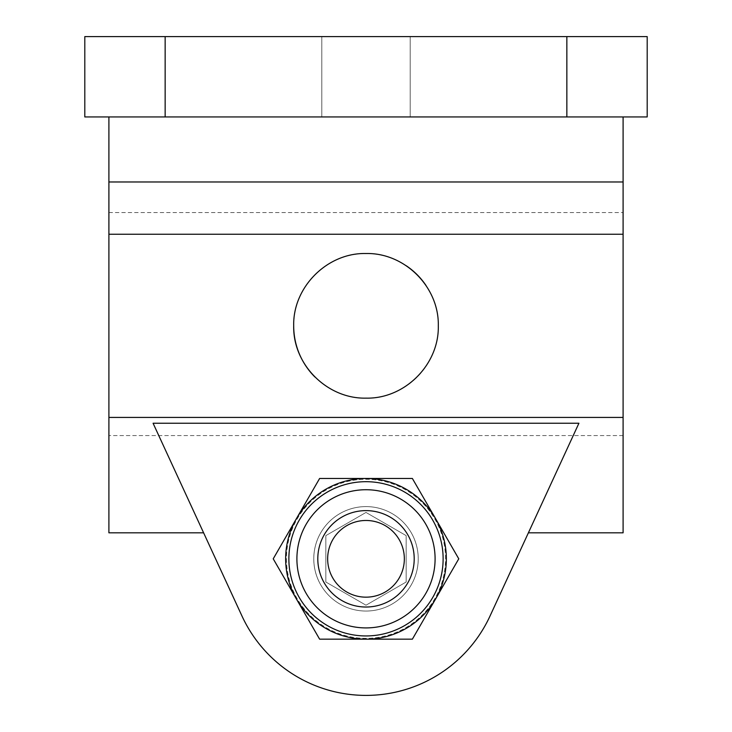 <?xml version="1.0" encoding="UTF-8"?>
<svg xmlns="http://www.w3.org/2000/svg" width="732" height="732" viewBox="0 0 732 732"><rect width="100%" height="100%" fill="white"/><g stroke="black" fill="none" stroke-linecap="round" stroke-linejoin="round"><path stroke-width="0.55" stroke-dasharray="3.66 2.75" d="M297.979 601.677L319.619 639.164L362.898 639.164A80.401 80.401 0 0 1 297.979 601.677L273.228 558.818L319.619 478.481L412.381 478.481L458.772 558.818L412.381 478.481L319.619 478.481L273.228 558.818L319.619 639.164L412.381 639.164L458.772 558.818L412.381 478.481L319.619 478.481L273.228 558.818L319.619 639.164L412.381 639.164L458.772 558.818L434.021 601.677A80.401 80.401 0 0 1 369.102 639.164L412.381 639.164L434.021 601.677M314.906 376.998A72.303 72.303 0 0 0 426.088 285.599M406.178 265.707A72.303 72.303 0 0 0 293.697 325.832M286.459 558.818A79.541 79.541 0 0 0 405.766 627.699A79.541 79.541 0 0 0 405.766 489.937A79.541 79.541 0 0 0 286.459 558.818A79.541 79.541 0 0 0 405.766 627.699A79.541 79.541 0 0 0 405.766 489.937A79.541 79.541 0 0 0 286.459 558.818M362.898 639.164L369.102 639.164M241.972 616.015A136.582 136.582 0 0 0 490.028 616.015A136.582 136.582 0 0 1 241.972 616.015L153.08 423.242L241.972 616.015A136.582 136.582 0 0 0 490.028 616.015L578.921 423.242L153.08 423.242L203.606 532.814L108.903 532.814L108.903 116.937L623.097 116.937L108.903 116.937M490.028 616.015L578.921 423.242L528.394 532.814L623.097 532.814L623.097 212.545L623.097 532.814L623.097 234.24L108.903 234.24L623.097 234.24L623.097 116.937M623.097 417.423L108.903 417.423M418.219 558.818A52.219 52.219 0 0 1 339.886 604.046A52.219 52.219 0 0 1 339.886 513.589A52.219 52.219 0 0 1 418.219 558.818A52.219 52.219 0 0 0 366 506.599A52.219 52.219 0 0 0 313.781 558.818A52.219 52.219 0 0 0 366 611.037A52.219 52.219 0 0 0 418.219 558.818M313.781 558.818A52.219 52.219 0 0 0 392.114 604.046A52.219 52.219 0 0 0 392.114 513.589A52.219 52.219 0 0 0 313.781 558.818A52.219 52.219 0 0 0 392.114 604.046A52.219 52.219 0 0 0 392.114 513.589A52.219 52.219 0 0 0 313.781 558.818M623.097 435.567L108.903 435.567L623.097 435.567M623.097 234.24L108.903 234.24M623.097 181.975L108.903 181.975M566.852 116.937L84.802 116.937L84.802 36.6L647.198 36.6L647.198 116.937L566.852 116.937L566.852 36.6M366 116.937L321.815 116.937L366 116.937M366 36.6L321.815 36.6L366 36.6M414.202 558.818A48.202 48.202 0 0 1 366 607.02A48.202 48.202 0 0 1 317.798 558.818A48.202 48.202 0 0 1 366 510.616A48.202 48.202 0 0 1 414.202 558.818M443.125 558.818A77.125 77.125 0 0 1 327.433 625.613A77.125 77.125 0 0 1 327.433 492.023A77.125 77.125 0 0 1 443.125 558.818M317.798 558.818A48.202 48.202 0 0 0 390.101 600.569A48.202 48.202 0 0 0 390.101 517.076A48.202 48.202 0 0 0 317.798 558.818A48.202 48.202 0 0 0 390.101 600.569A48.202 48.202 0 0 0 390.101 517.076A48.202 48.202 0 0 0 317.798 558.818M366 605.208L325.832 582.013L325.832 535.623L366 512.437L406.168 535.623L406.168 582.013L366 605.208L325.832 582.013L325.832 535.623L366 512.437L406.168 535.623L406.168 582.013L366 605.208M362.898 478.481L319.619 478.481L297.979 515.959A80.401 80.401 0 0 1 362.898 478.481L319.619 478.481L297.979 515.959M434.021 515.959L412.381 478.481L369.102 478.481A80.401 80.401 0 0 1 434.021 515.959L412.381 478.481L369.102 478.481M437.132 596.306L458.772 558.818L437.132 596.306A80.401 80.401 0 0 0 437.132 521.34L458.772 558.818L437.132 521.34M294.868 521.34L273.228 558.818L294.868 596.306A80.401 80.401 0 0 1 294.868 521.34L273.228 558.818L294.868 596.306M165.148 116.937L165.148 36.6M108.903 212.545L623.097 212.545M321.815 36.6L321.815 116.937L321.815 36.6M410.185 36.6L410.185 116.937L410.185 36.6"/><path stroke-width="1.1" d="M458.772 558.818L412.381 478.481L319.619 478.481L273.228 558.818L319.619 639.164L412.381 639.164L458.772 558.818M293.697 325.832C292.745 287.109 327.305 252.604 365.954 253.519C404.714 252.586 439.209 287.063 438.303 325.804C439.246 364.481 404.787 399.05 366.055 398.135C327.35 399.059 292.8 364.71 293.697 325.832A72.303 72.303 0 0 0 314.906 376.998M426.088 285.599A72.303 72.303 0 0 0 406.178 265.707M203.606 532.814L241.972 616.015A136.582 136.582 0 0 0 490.028 616.015L528.394 532.814L623.097 532.814L623.097 417.423L108.903 417.423L108.903 532.814L203.606 532.814M490.028 616.015L578.921 423.242L153.08 423.242L241.972 616.015M623.097 116.937L623.097 417.423M108.903 116.937L108.903 417.423M623.097 234.24L108.903 234.24M623.097 181.975L108.903 181.975M165.148 116.937L647.198 116.937L647.198 36.6L84.802 36.6L84.802 116.937L165.148 116.937L165.148 36.6M435.577 518.649A80.337 80.337 0 0 1 366 639.164A80.337 80.337 0 0 1 296.423 518.649A80.337 80.337 0 0 1 435.577 518.649M327.652 558.818A38.348 38.348 0 0 0 385.169 592.032A38.348 38.348 0 0 0 385.169 525.613A38.348 38.348 0 0 0 327.652 558.818M317.798 558.818A48.202 48.202 0 0 0 390.101 600.569A48.202 48.202 0 0 0 390.101 517.076A48.202 48.202 0 0 0 317.798 558.818M443.125 558.818A77.125 77.125 0 0 1 327.433 625.613A77.125 77.125 0 0 1 327.433 492.023A77.125 77.125 0 0 1 443.125 558.818A77.125 77.125 0 0 1 327.433 625.613A77.125 77.125 0 0 1 327.433 492.023A77.125 77.125 0 0 1 443.125 558.818M566.852 116.937L566.852 36.6M435.092 558.818A69.092 69.092 0 0 1 331.45 618.659A69.092 69.092 0 0 1 331.45 498.986A69.092 69.092 0 0 1 435.092 558.818"/></g></svg>

